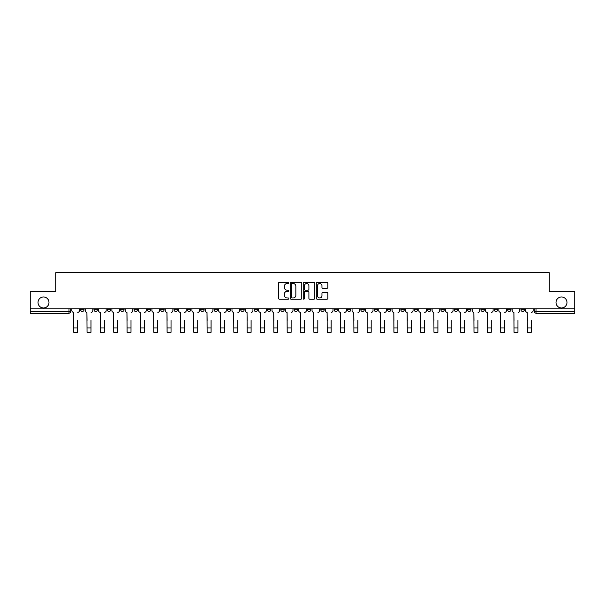 <?xml version="1.0" encoding="UTF-8"?>
<svg xmlns="http://www.w3.org/2000/svg" width="605" height="605" viewBox="0 0 605 605"><rect width="100%" height="100%" fill="white"/><g stroke="black" fill="none" stroke-linecap="round" stroke-linejoin="round"><path stroke-width="0.91" d="M288.812 282.951A0.59 0.59 0 0 0 288.23 282.369L279.306 282.369A0.839 0.839 0 0 0 278.466 283.208L278.466 298.318A0.839 0.839 0 0 0 279.306 299.157L288.23 299.157A0.59 0.59 0 0 0 288.812 298.567A0.59 0.59 0 0 0 288.23 297.978L287.072 297.978A2.685 2.685 0 0 1 284.388 295.293L284.388 294.038A2.685 2.685 0 0 1 287.072 291.345L288.23 291.345A0.59 0.59 0 0 0 288.812 290.763A0.59 0.59 0 0 0 288.23 290.173L287.072 290.173A2.685 2.685 0 0 1 284.388 287.488L284.388 286.226A2.685 2.685 0 0 1 287.072 283.541L288.23 283.541A0.59 0.59 0 0 0 288.812 282.951M556.018 302.477A5.475 5.475 0 0 0 561.493 307.953A5.475 5.475 0 0 0 566.968 302.477A5.475 5.475 0 0 0 561.493 297.002A5.475 5.475 0 0 0 556.018 302.477M38.032 302.477A5.475 5.475 0 0 0 43.507 307.953A5.475 5.475 0 0 0 48.982 302.477A5.475 5.475 0 0 0 43.507 297.002A5.475 5.475 0 0 0 38.032 302.477M520.95 308.807L520.95 309.752L524.369 309.752A1.709 1.709 0 0 1 522.659 311.462A1.709 1.709 0 0 1 520.95 309.752L520.95 308.807M454.234 308.807L454.234 309.752L457.652 309.752A1.709 1.709 0 0 1 455.943 311.462A1.709 1.709 0 0 1 454.234 309.752L454.234 308.807M440.894 309.752L440.894 308.807L440.894 309.752A1.709 1.709 0 0 0 442.603 311.462A1.709 1.709 0 0 1 440.894 309.752L444.312 309.752A1.709 1.709 0 0 1 442.603 311.462M414.206 308.807L414.206 309.752L417.624 309.752A1.709 1.709 0 0 1 415.915 311.462A1.709 1.709 0 0 1 414.206 309.752L414.206 308.807M400.865 309.752L400.865 308.807L400.865 309.752A1.709 1.709 0 0 0 402.575 311.462A1.709 1.709 0 0 1 400.865 309.752L404.284 309.752A1.709 1.709 0 0 1 402.575 311.462M387.518 309.752L387.518 308.807L387.518 309.752A1.709 1.709 0 0 0 389.227 311.462A1.709 1.709 0 0 1 387.518 309.752L390.943 309.752A1.709 1.709 0 0 1 389.227 311.462A1.709 1.709 0 0 0 390.943 309.752A1.709 1.709 0 0 1 389.227 311.462M347.489 309.752L347.489 308.807L347.489 309.752A1.709 1.709 0 0 0 349.198 311.462A1.709 1.709 0 0 1 347.489 309.752L350.915 309.752A1.709 1.709 0 0 1 349.198 311.462M334.149 308.807L334.149 309.752L337.567 309.752A1.709 1.709 0 0 1 335.858 311.462A1.709 1.709 0 0 1 334.149 309.752L334.149 308.807M320.801 308.807L320.801 309.752L324.227 309.752A1.709 1.709 0 0 1 322.518 311.462A1.709 1.709 0 0 1 320.801 309.752L320.801 308.807M307.461 308.807L307.461 309.752L310.879 309.752A1.709 1.709 0 0 1 309.17 311.462A1.709 1.709 0 0 1 307.461 309.752L307.461 308.807M294.121 309.752L294.121 308.807L294.121 309.752A1.709 1.709 0 0 0 295.83 311.462A1.709 1.709 0 0 1 294.121 309.752L297.539 309.752A1.709 1.709 0 0 1 295.83 311.462M267.433 308.807L267.433 309.752L270.851 309.752A1.709 1.709 0 0 1 269.142 311.462A1.709 1.709 0 0 1 267.433 309.752L267.433 308.807M254.085 309.752L254.085 308.807L254.085 309.752A1.709 1.709 0 0 0 255.802 311.462A1.709 1.709 0 0 1 254.085 309.752L257.511 309.752A1.709 1.709 0 0 1 255.802 311.462A1.709 1.709 0 0 0 257.511 309.752A1.709 1.709 0 0 1 255.802 311.462M174.028 308.807L174.028 309.752L177.454 309.752A1.709 1.709 0 0 1 175.737 311.462A1.709 1.709 0 0 1 174.028 309.752L174.028 308.807M160.688 308.807L160.688 309.752L164.106 309.752A1.709 1.709 0 0 1 162.397 311.462A1.709 1.709 0 0 1 160.688 309.752L160.688 308.807M147.348 308.807L147.348 309.752L150.766 309.752A1.709 1.709 0 0 1 149.057 311.462A1.709 1.709 0 0 1 147.348 309.752L147.348 308.807M120.66 308.807L120.66 309.752L124.078 309.752A1.709 1.709 0 0 1 122.369 311.462A1.709 1.709 0 0 1 120.66 309.752L120.66 308.807M107.312 308.807L107.312 309.752L110.738 309.752A1.709 1.709 0 0 1 109.029 311.462A1.709 1.709 0 0 1 107.312 309.752L107.312 308.807M327.033 288.282A0.839 0.839 0 0 0 327.872 287.443L327.872 283.208A0.839 0.839 0 0 0 327.033 282.369L317.126 282.369A0.839 0.839 0 0 0 316.286 283.208L316.286 298.318A0.839 0.839 0 0 0 317.126 299.157L327.033 299.157A0.839 0.839 0 0 0 327.872 298.318L327.872 293.198A0.839 0.839 0 0 0 327.033 292.359L322.798 292.359A0.839 0.839 0 0 0 321.958 293.198L321.958 295.732A2.246 2.246 0 0 1 319.712 297.978A2.246 2.246 0 0 1 317.466 295.732L317.466 285.787A2.246 2.246 0 0 1 319.712 283.541A2.246 2.246 0 0 1 321.958 285.787L321.958 287.443A0.839 0.839 0 0 0 322.798 288.282L327.033 288.282M30.25 308.807L30.25 291.784L55.736 291.784L55.736 272.711L549.264 272.711L549.264 291.784L574.75 291.784L574.75 308.807L30.25 308.807L30.25 311.462L70.709 311.462L70.709 308.807L70.709 311.462A1.709 1.709 0 0 1 68.993 313.171L30.25 313.171L30.25 311.462M301.766 283.208A0.839 0.839 0 0 0 300.927 282.369L291.02 282.369A0.839 0.839 0 0 0 290.181 283.208L290.181 298.318A0.839 0.839 0 0 0 291.02 299.157L300.927 299.157A0.839 0.839 0 0 0 301.766 298.318L301.766 283.208M304.073 282.369L313.98 282.369A0.839 0.839 0 0 1 314.819 283.208L314.819 298.318A0.839 0.839 0 0 1 313.98 299.157L309.745 299.157A0.839 0.839 0 0 1 308.898 298.318L308.898 292.185A0.839 0.839 0 0 0 308.058 291.345L305.253 291.345A0.839 0.839 0 0 0 304.413 292.185L304.413 298.567A0.59 0.59 0 0 1 303.823 299.157A0.59 0.59 0 0 1 303.234 298.567L303.234 283.208A0.839 0.839 0 0 1 304.073 282.369M534.291 308.807L534.291 311.462L574.75 311.462L574.75 313.171L536.007 313.171A1.709 1.709 0 0 1 534.291 311.462A1.709 1.709 0 0 0 536.007 313.171L536.007 308.807M574.75 308.807L574.75 311.462M524.369 308.807L524.369 309.752A1.709 1.709 0 0 1 522.659 311.462A1.709 1.709 0 0 0 524.369 309.752M511.028 308.807L511.028 309.752A1.709 1.709 0 0 1 509.319 311.462A1.709 1.709 0 0 1 507.61 309.752L511.028 309.752M507.61 308.807L507.61 309.752M497.688 308.807L497.688 309.752A1.709 1.709 0 0 1 495.971 311.462A1.709 1.709 0 0 1 494.262 309.752L497.688 309.752M494.262 308.807L494.262 309.752M484.34 308.807L484.34 309.752A1.709 1.709 0 0 1 482.631 311.462A1.709 1.709 0 0 1 480.922 309.752A1.709 1.709 0 0 0 482.631 311.462M480.922 308.807L480.922 309.752L484.34 309.752M471 308.807L471 309.752A1.709 1.709 0 0 1 469.291 311.462A1.709 1.709 0 0 1 467.574 309.752L471 309.752M467.574 308.807L467.574 309.752M457.652 308.807L457.652 309.752L457.652 308.807M444.312 308.807L444.312 309.752M430.972 308.807L430.972 309.752A1.709 1.709 0 0 1 429.263 311.462A1.709 1.709 0 0 1 427.546 309.752L430.972 309.752A1.709 1.709 0 0 1 429.263 311.462A1.709 1.709 0 0 0 430.972 309.752L430.972 308.807M427.546 308.807L427.546 309.752M417.624 308.807L417.624 309.752A1.709 1.709 0 0 1 415.915 311.462A1.709 1.709 0 0 0 417.624 309.752L417.624 308.807M404.284 308.807L404.284 309.752L404.284 308.807M390.943 308.807L390.943 309.752M377.596 308.807L377.596 309.752A1.709 1.709 0 0 1 375.887 311.462A1.709 1.709 0 0 1 374.177 309.752L377.596 309.752A1.709 1.709 0 0 1 375.887 311.462A1.709 1.709 0 0 0 377.596 309.752M374.177 308.807L374.177 309.752M364.255 308.807L364.255 309.752A1.709 1.709 0 0 1 362.546 311.462A1.709 1.709 0 0 1 360.83 309.752A1.709 1.709 0 0 0 362.546 311.462A1.709 1.709 0 0 0 364.255 309.752A1.709 1.709 0 0 1 362.546 311.462M360.83 308.807L360.83 309.752L364.255 309.752M350.915 308.807L350.915 309.752L350.915 308.807M337.567 308.807L337.567 309.752L337.567 308.807M324.227 308.807L324.227 309.752A1.709 1.709 0 0 1 322.518 311.462A1.709 1.709 0 0 0 324.227 309.752L324.227 308.807M310.879 308.807L310.879 309.752A1.709 1.709 0 0 1 309.17 311.462A1.709 1.709 0 0 0 310.879 309.752M297.539 308.807L297.539 309.752L297.539 308.807M284.199 308.807L284.199 309.752A1.709 1.709 0 0 1 282.482 311.462A1.709 1.709 0 0 1 280.773 309.752A1.709 1.709 0 0 0 282.482 311.462M280.773 308.807L280.773 309.752L284.199 309.752M270.851 308.807L270.851 309.752A1.709 1.709 0 0 1 269.142 311.462A1.709 1.709 0 0 0 270.851 309.752L270.851 308.807M257.511 308.807L257.511 309.752M244.17 308.807L244.17 309.752A1.709 1.709 0 0 1 242.454 311.462A1.709 1.709 0 0 1 240.745 309.752L244.17 309.752M240.745 308.807L240.745 309.752M230.823 308.807L230.823 309.752A1.709 1.709 0 0 1 229.113 311.462A1.709 1.709 0 0 1 227.404 309.752L230.823 309.752M227.404 308.807L227.404 309.752M217.482 308.807L217.482 309.752A1.709 1.709 0 0 1 215.773 311.462A1.709 1.709 0 0 1 214.057 309.752L217.482 309.752M214.057 308.807L214.057 309.752M204.135 308.807L204.135 309.752A1.709 1.709 0 0 1 202.425 311.462A1.709 1.709 0 0 1 200.716 309.752L204.135 309.752M200.716 308.807L200.716 309.752M190.794 308.807L190.794 309.752A1.709 1.709 0 0 1 189.085 311.462A1.709 1.709 0 0 1 187.376 309.752L190.794 309.752M187.376 308.807L187.376 309.752M177.454 308.807L177.454 309.752L177.454 308.807M164.106 308.807L164.106 309.752M150.766 308.807L150.766 309.752L150.766 308.807M137.426 308.807L137.426 309.752A1.709 1.709 0 0 1 135.709 311.462A1.709 1.709 0 0 1 134 309.752L137.426 309.752M134 308.807L134 309.752M124.078 308.807L124.078 309.752M110.738 308.807L110.738 309.752L110.738 308.807M97.39 308.807L97.39 309.752A1.709 1.709 0 0 1 95.681 311.462A1.709 1.709 0 0 1 93.972 309.752L97.39 309.752M93.972 308.807L93.972 309.752M80.631 308.807L80.631 309.752L84.05 309.752L84.05 308.807L84.05 309.752A1.709 1.709 0 0 1 82.34 311.462A1.709 1.709 0 0 1 80.631 309.752A1.709 1.709 0 0 0 82.34 311.462M68.993 313.171A1.709 1.709 0 0 0 70.709 311.462A1.709 1.709 0 0 1 68.993 313.171L68.993 308.807M291.943 283.541A0.59 0.59 0 0 0 291.353 284.131L291.353 297.395A0.59 0.59 0 0 0 291.943 297.978L293.16 297.978A2.685 2.685 0 0 0 295.845 295.293L295.845 286.226A2.685 2.685 0 0 0 293.16 283.541L291.943 283.541M308.898 285.825A2.246 2.246 0 0 0 306.659 283.586A2.246 2.246 0 0 0 304.413 285.825L304.413 289.334A0.839 0.839 0 0 0 305.253 290.173L308.058 290.173A0.839 0.839 0 0 0 308.898 289.334L308.898 285.825M71.859 310.607L71.859 308.807L71.859 310.607A1.709 1.709 0 0 0 73.576 312.316L73.704 320.438M73.576 312.316L73.704 332.289L77.637 332.289L77.637 320.438M79.474 310.607L79.474 308.807L79.474 310.607A1.709 1.709 0 0 1 77.765 312.316M85.207 310.607L85.207 308.807L85.207 310.607A1.709 1.709 0 0 0 86.916 312.316L87.044 320.438M86.916 312.316L87.044 332.289L90.977 332.289L90.977 320.438M92.815 310.607L92.815 308.807L92.815 310.607A1.709 1.709 0 0 1 91.105 312.316M98.547 310.607L98.547 308.807L98.547 310.607A1.709 1.709 0 0 0 100.256 312.316L100.385 320.438M100.256 312.316L100.385 332.289L104.325 332.289L104.325 320.438M106.162 310.607L106.162 308.807L106.162 310.607A1.709 1.709 0 0 1 104.446 312.316M111.887 310.607L111.887 308.807L111.887 310.607A1.709 1.709 0 0 0 113.604 312.316L113.732 320.438M113.604 312.316L113.732 332.289L117.665 332.289L117.665 320.438M119.503 310.607L119.503 308.807L119.503 310.607A1.709 1.709 0 0 1 117.793 312.316M125.235 310.607L125.235 308.807L125.235 310.607A1.709 1.709 0 0 0 126.944 312.316L127.073 320.438M126.944 312.316L127.073 332.289L131.005 332.289L131.005 320.438M132.843 310.607L132.843 308.807L132.843 310.607A1.709 1.709 0 0 1 131.134 312.316M138.575 310.607L138.575 308.807L138.575 310.607A1.709 1.709 0 0 0 140.284 312.316L140.413 320.438M140.284 312.316L140.413 332.289L144.353 332.289L144.353 320.438M146.191 310.607L146.191 308.807L146.191 310.607A1.709 1.709 0 0 1 144.482 312.316M151.923 310.607L151.923 308.807L151.923 310.607A1.709 1.709 0 0 0 153.632 312.316L153.761 320.438M153.632 312.316L153.761 332.289L157.693 332.289L157.693 320.438M159.531 310.607L159.531 308.807L159.531 310.607A1.709 1.709 0 0 1 157.822 312.316M165.263 310.607L165.263 308.807L165.263 310.607A1.709 1.709 0 0 0 166.972 312.316L167.101 320.438M166.972 312.316L167.101 332.289L171.034 332.289L171.034 320.438M172.879 310.607L172.879 308.807L172.879 310.607A1.709 1.709 0 0 1 171.162 312.316M178.604 310.607L178.604 308.807L178.604 310.607A1.709 1.709 0 0 0 180.32 312.316L180.449 320.438M180.32 312.316L180.449 332.289L184.381 332.289L184.381 320.438M186.219 310.607L186.219 308.807L186.219 310.607A1.709 1.709 0 0 1 184.51 312.316M191.951 310.607L191.951 308.807L191.951 310.607A1.709 1.709 0 0 0 193.66 312.316L193.789 320.438M193.66 312.316L193.789 332.289L197.722 332.289L197.722 320.438M199.559 310.607L199.559 308.807L199.559 310.607A1.709 1.709 0 0 1 197.85 312.316M205.292 310.607L205.292 308.807L205.292 310.607A1.709 1.709 0 0 0 207.001 312.316L207.129 320.438M207.001 312.316L207.129 332.289L211.069 332.289L211.069 320.438M212.907 310.607L212.907 308.807L212.907 310.607A1.709 1.709 0 0 1 211.19 312.316M218.632 310.607L218.632 308.807L218.632 310.607A1.709 1.709 0 0 0 220.349 312.316L220.477 320.438M220.349 312.316L220.477 332.289L224.41 332.289L224.41 320.438M226.247 310.607L226.247 308.807L226.247 310.607A1.709 1.709 0 0 1 224.538 312.316M231.98 310.607L231.98 308.807L231.98 310.607A1.709 1.709 0 0 0 233.689 312.316L233.817 320.438M233.689 312.316L233.817 332.289L237.75 332.289L237.75 320.438M239.588 310.607L239.588 308.807L239.588 310.607A1.709 1.709 0 0 1 237.878 312.316M245.32 310.607L245.32 308.807L245.32 310.607A1.709 1.709 0 0 0 247.029 312.316L247.158 320.438M247.029 312.316L247.158 332.289L251.098 332.289L251.098 320.438M252.935 310.607L252.935 308.807L252.935 310.607A1.709 1.709 0 0 1 251.226 312.316M258.668 310.607L258.668 308.807L258.668 310.607A1.709 1.709 0 0 0 260.377 312.316L260.505 320.438M260.377 312.316L260.505 332.289L264.438 332.289L264.438 320.438M266.276 310.607L266.276 308.807L266.276 310.607A1.709 1.709 0 0 1 264.566 312.316M272.008 310.607L272.008 308.807L272.008 310.607A1.709 1.709 0 0 0 273.717 312.316L273.846 320.438M273.717 312.316L273.846 332.289L277.778 332.289L277.778 320.438M279.623 310.607L279.623 308.807L279.623 310.607A1.709 1.709 0 0 1 277.907 312.316M285.348 310.607L285.348 308.807L285.348 310.607A1.709 1.709 0 0 0 287.065 312.316L287.186 320.438M287.065 312.316L287.186 332.289L291.126 332.289L291.126 320.438M292.964 310.607L292.964 308.807L292.964 310.607A1.709 1.709 0 0 1 291.255 312.316M298.696 310.607L298.696 308.807L298.696 310.607A1.709 1.709 0 0 0 300.405 312.316L300.534 320.438M300.405 312.316L300.534 332.289L304.466 332.289L304.466 320.438M306.304 310.607L306.304 308.807L306.304 310.607A1.709 1.709 0 0 1 304.595 312.316M312.036 310.607L312.036 308.807L312.036 310.607A1.709 1.709 0 0 0 313.745 312.316L313.874 320.438M313.745 312.316L313.874 332.289L317.814 332.289L317.814 320.438M319.652 310.607L319.652 308.807L319.652 310.607A1.709 1.709 0 0 1 317.935 312.316M325.377 310.607L325.377 308.807L325.377 310.607A1.709 1.709 0 0 0 327.093 312.316L327.222 320.438M327.093 312.316L327.222 332.289L331.154 332.289L331.154 320.438M332.992 310.607L332.992 308.807L332.992 310.607A1.709 1.709 0 0 1 331.283 312.316M338.724 310.607L338.724 308.807L338.724 310.607A1.709 1.709 0 0 0 340.433 312.316L340.562 320.438M340.433 312.316L340.562 332.289L344.495 332.289L344.495 320.438M346.332 310.607L346.332 308.807L346.332 310.607A1.709 1.709 0 0 1 344.623 312.316M352.065 310.607L352.065 308.807L352.065 310.607A1.709 1.709 0 0 0 353.774 312.316L353.902 320.438M353.774 312.316L353.902 332.289L357.842 332.289L357.842 320.438M359.68 310.607L359.68 308.807L359.68 310.607A1.709 1.709 0 0 1 357.971 312.316M365.412 310.607L365.412 308.807L365.412 310.607A1.709 1.709 0 0 0 367.122 312.316L367.25 320.438M367.122 312.316L367.25 332.289L371.183 332.289L371.183 320.438M373.02 310.607L373.02 308.807L373.02 310.607A1.709 1.709 0 0 1 371.311 312.316M378.753 310.607L378.753 308.807L378.753 310.607A1.709 1.709 0 0 0 380.462 312.316L380.59 320.438M380.462 312.316L380.59 332.289L384.523 332.289L384.523 320.438M386.368 310.607L386.368 308.807L386.368 310.607A1.709 1.709 0 0 1 384.651 312.316M392.093 310.607L392.093 308.807L392.093 310.607A1.709 1.709 0 0 0 393.81 312.316L393.931 320.438M393.81 312.316L393.931 332.289L397.871 332.289L397.871 320.438M399.708 310.607L399.708 308.807L399.708 310.607A1.709 1.709 0 0 1 397.999 312.316M405.441 310.607L405.441 308.807L405.441 310.607A1.709 1.709 0 0 0 407.15 312.316L407.278 320.438M407.15 312.316L407.278 332.289L411.211 332.289L411.211 320.438M413.049 310.607L413.049 308.807L413.049 310.607A1.709 1.709 0 0 1 411.339 312.316M418.781 310.607L418.781 308.807L418.781 310.607A1.709 1.709 0 0 0 420.49 312.316L420.619 320.438M420.49 312.316L420.619 332.289L424.551 332.289L424.551 320.438M426.396 310.607L426.396 308.807L426.396 310.607A1.709 1.709 0 0 1 424.68 312.316M432.121 310.607L432.121 308.807L432.121 310.607A1.709 1.709 0 0 0 433.838 312.316L433.966 320.438M433.838 312.316L433.966 332.289L437.899 332.289L437.899 320.438M439.737 310.607L439.737 308.807L439.737 310.607A1.709 1.709 0 0 1 438.028 312.316M445.469 310.607L445.469 308.807L445.469 310.607A1.709 1.709 0 0 0 447.178 312.316L447.307 320.438M447.178 312.316L447.307 332.289L451.239 332.289L451.239 320.438M453.077 310.607L453.077 308.807L453.077 310.607A1.709 1.709 0 0 1 451.368 312.316M458.809 310.607L458.809 308.807L458.809 310.607A1.709 1.709 0 0 0 460.518 312.316L460.647 320.438M460.518 312.316L460.647 332.289L464.587 332.289L464.587 320.438M466.425 310.607L466.425 308.807L466.425 310.607A1.709 1.709 0 0 1 464.716 312.316M472.157 310.607L472.157 308.807L472.157 310.607A1.709 1.709 0 0 0 473.866 312.316L473.995 320.438M473.866 312.316L473.995 332.289L477.927 332.289L477.927 320.438M479.765 310.607L479.765 308.807L479.765 310.607A1.709 1.709 0 0 1 478.056 312.316M485.497 310.607L485.497 308.807L485.497 310.607A1.709 1.709 0 0 0 487.207 312.316L487.335 320.438M487.207 312.316L487.335 332.289L491.268 332.289L491.268 320.438M493.113 310.607L493.113 308.807L493.113 310.607A1.709 1.709 0 0 1 491.396 312.316M498.838 310.607L498.838 308.807L498.838 310.607A1.709 1.709 0 0 0 500.554 312.316L500.675 320.438M500.554 312.316L500.675 332.289L504.615 332.289L504.615 320.438M506.453 310.607L506.453 308.807L506.453 310.607A1.709 1.709 0 0 1 504.744 312.316M512.185 310.607L512.185 308.807L512.185 310.607A1.709 1.709 0 0 0 513.895 312.316L514.023 320.438M513.895 312.316L514.023 332.289L517.956 332.289L517.956 320.438M519.793 310.607L519.793 308.807L519.793 310.607A1.709 1.709 0 0 1 518.084 312.316M525.526 310.607L525.526 308.807L525.526 310.607A1.709 1.709 0 0 0 527.235 312.316L527.363 320.438M527.235 312.316L527.363 332.289L531.296 332.289L531.296 320.438M533.141 310.607L533.141 308.807L533.141 310.607A1.709 1.709 0 0 1 531.424 312.316M77.637 327.971L73.704 327.971M90.977 327.971L87.044 327.971M104.325 327.971L100.385 327.971M117.665 327.971L113.732 327.971M131.005 327.971L127.073 327.971M144.353 327.971L140.413 327.971M157.693 327.971L153.761 327.971M171.034 327.971L167.101 327.971M184.381 327.971L180.449 327.971M197.722 327.971L193.789 327.971M211.069 327.971L207.129 327.971M224.41 327.971L220.477 327.971M237.75 327.971L233.817 327.971M251.098 327.971L247.158 327.971M264.438 327.971L260.505 327.971M277.778 327.971L273.846 327.971M291.126 327.971L287.186 327.971M304.466 327.971L300.534 327.971M317.814 327.971L313.874 327.971M331.154 327.971L327.222 327.971M344.495 327.971L340.562 327.971M357.842 327.971L353.902 327.971M371.183 327.971L367.25 327.971M384.523 327.971L380.59 327.971M397.871 327.971L393.931 327.971M411.211 327.971L407.278 327.971M424.551 327.971L420.619 327.971M437.899 327.971L433.966 327.971M451.239 327.971L447.307 327.971M464.587 327.971L460.647 327.971M477.927 327.971L473.995 327.971M491.268 327.971L487.335 327.971M504.615 327.971L500.675 327.971M517.956 327.971L514.023 327.971M531.296 327.971L527.363 327.971"/></g></svg>
